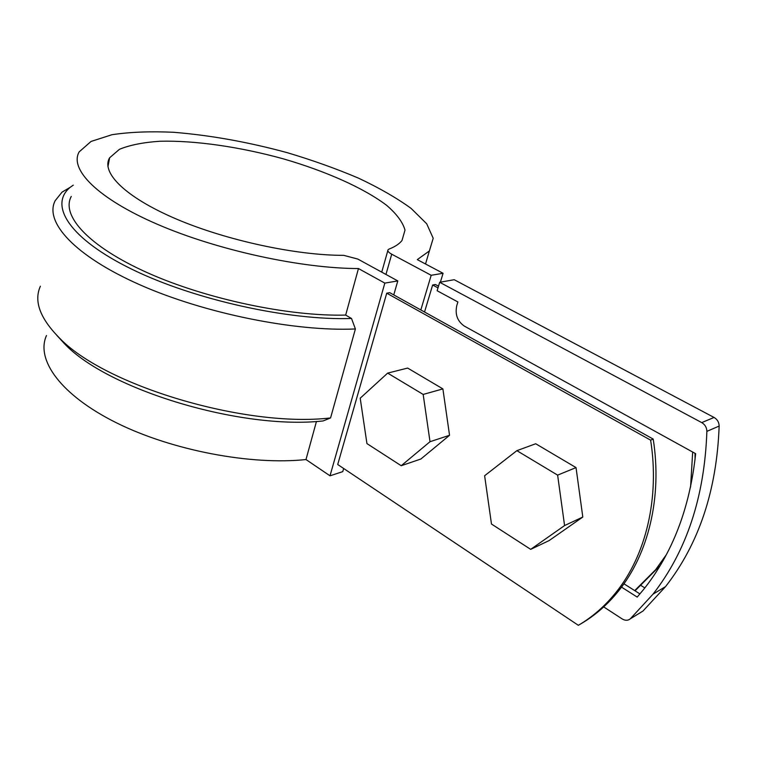 <?xml version="1.0" encoding="UTF-8"?>
<svg xmlns="http://www.w3.org/2000/svg" width="757" height="757" viewBox="0 0 757 757"><rect width="100%" height="100%" fill="white"/><g stroke="black" fill="none" stroke-linecap="round" stroke-linejoin="round"><path stroke-width="1.14" d="M438.502 286.184L435.389 284.509L432.644 285.001L437.991 287.878M386.732 293.186L650.623 440.148C659.801 498.134 645.882 555.477 615.924 592.494C604.947 606.13 592.419 617.069 578.339 625.301L337.717 464.514L386.732 293.186L389.713 292.656L653.206 439.079L650.623 440.148M653.206 439.079C662.356 496.885 648.446 554.067 618.516 591.009C607.549 604.606 595.04 615.526 580.979 623.759L578.339 625.301M635.047 590.82L660.218 565.545M695.04 459.565L695.049 453.339M634.707 590.602L655.638 569.709L666.378 554.635M690.573 487.016L692.674 452.033M424.535 311.998L432.644 285.001M431.187 275.283L443.072 273.286L417.287 259.623L429.38 250.946L433.203 238.266L426.693 223.76L411.07 208.374C396.687 197.946 379.125 187.85 358.373 178.094C336.278 168.707 312.613 160.247 287.348 152.706C248.23 142.051 210.276 135.248 173.495 132.276C150.246 131.216 129.74 132.03 111.979 134.708L91.048 141.445L79.192 151.845C69.038 169.265 97.473 198.485 157.74 224.441C217.846 250.387 301.731 268.498 358.458 268.546L384.83 283.109L397.794 280.923L357.806 259.055L343.678 255.346C296.337 255.45 226.352 240.452 175.851 218.82C125.236 197.18 100.776 172.52 109.614 157.797L119.455 149.299C129.844 145.032 143.366 142.344 160.02 141.247C195.278 140.338 240.272 146.962 283.213 158.809C325.803 171.158 363.843 188.039 386.695 205.384C396.725 214.042 402.828 222.284 405.004 230.1L401.995 240.527C399.355 243.886 395.031 246.744 389.032 249.091L388.067 249.734C387.31 250.936 388.53 252.422 391.71 254.201L431.187 275.283L420.835 309.944M440.394 282.162L443.072 273.286M69.398 187.793L62.036 192.136L55.214 200.633C44.029 221.792 74.508 255.885 139.742 284.736C204.797 313.578 295.362 331.698 355.402 328.964L351.513 318.479L345.675 315.082L358.458 268.546M73.259 185.153L70.07 187.395C48.647 205.336 69.426 238.824 132.03 269.322C194.369 299.829 289.165 320.675 351.513 318.479M46.48 335.531C35.541 359.812 60.882 395.277 116.635 422.908C172.255 450.529 251.116 465.394 305.989 459.546L316.454 421.441M71.253 196.441C60.891 215.613 88.56 246.451 147.71 272.861C206.718 299.252 289.373 316.549 345.675 315.082M305.989 459.546L330.005 475.822L384.83 283.109M40.395 286.203C33.724 300.926 39.866 317.978 58.828 337.357C103.955 385.644 245.987 427.97 330.572 417.93L355.402 328.964M330.572 417.93L323.144 420.939C241.71 430.118 107.74 389.874 64.43 343.659L58.828 337.357M56.728 335.256L64.43 343.659M330.005 475.822L342.77 471.62L343.669 468.498M393.763 294.899L397.794 280.923M665.526 586.628L653.017 594.16C686.627 550.954 704.578 496.687 706.877 431.367C706.764 427.516 705.041 424.592 701.73 422.605L439.685 282.285L454.209 279.712L714.059 417.448C717.352 419.397 719.046 422.264 719.15 426.059C716.784 490.385 698.91 543.904 665.526 586.628L642.986 611.031L630.335 618.8C627.979 620.712 625.254 620.749 622.15 618.914L603.707 606.915M644.832 587.915L641.293 585.691M439.685 282.285L437.13 290.735L457.9 301.958L456.802 305.497C454.862 314.41 457.408 321.29 464.41 326.144L695.655 453.68C689.835 508.051 672.443 553.358 643.497 589.599L637.205 597.084L621.525 587.12M653.017 594.16L630.335 618.8M623.938 583.789L639.939 593.923M401.21 465.725L420.864 459.016L449.544 435.294L442.892 388.899L407.654 368.072L387.65 373.116L360.209 398.201L366.937 443.583L401.21 465.725L430.014 441.7L449.544 435.294M430.014 441.7L423.172 394.435L442.892 388.899M423.172 394.435L387.65 373.116M530.685 549.355L549.156 540.555L582.805 517.031L576.03 467.589L535.71 443.753L516.87 450.661L484.622 475.737L491.482 524.033L530.685 549.355L564.58 525.557L582.805 517.031M564.58 525.557L557.625 475.131L576.03 467.589M557.625 475.131L516.87 450.661M62.036 192.136L70.07 187.395M385.956 274.45L391.71 254.201M714.059 417.448L701.73 422.605M706.877 431.367L719.15 426.059M615.924 592.494L618.516 591.009M655.638 569.709L657.994 568.356M429.38 250.946L425.529 263.985M109.614 157.797L107.939 166.71M387.83 250.576L381.736 272.142"/></g></svg>
